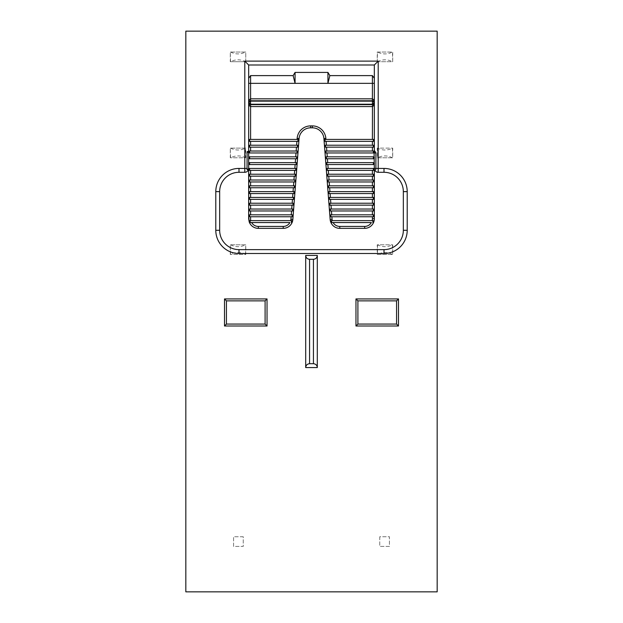 <?xml version="1.0" encoding="UTF-8"?>
<svg xmlns="http://www.w3.org/2000/svg" width="623" height="623" viewBox="0 0 623 623"><rect width="100%" height="100%" fill="white"/><g stroke="black" fill="none" stroke-linecap="round" stroke-linejoin="round"><path stroke-width="0.47" stroke-dasharray="3.12 2.34" d="M185.825 31.15L185.825 591.85L437.175 591.85L437.175 31.15L185.825 31.15M392.459 254.464C387.467 251.957 382.475 251.957 377.483 254.464L392.708 254.464L392.708 244.792L377.234 244.792L377.234 254.464L392.708 254.464L392.459 244.792C387.467 247.3 382.475 247.3 377.483 244.792L392.459 244.792M245.766 61.7L245.766 52.028L230.292 52.028L230.292 61.7L245.766 61.7L245.766 52.028L230.292 52.028L230.541 61.7C235.533 59.185 240.525 59.185 245.517 61.7L245.766 61.7M230.541 148.126C235.533 150.634 240.525 150.634 245.517 148.126L230.292 148.126L230.292 157.79L245.766 157.79L245.766 148.126L230.292 148.126L230.541 157.79C235.533 155.283 240.525 155.283 245.517 157.79L230.541 157.79M379.75 536.746L379.75 546.418L389.422 546.418L389.422 536.746L379.75 536.746L379.75 546.418L389.422 546.418L389.422 536.746L379.75 536.746M377.483 148.126L377.234 157.79L392.708 157.79L392.708 148.126L377.234 148.126L377.234 157.79L392.708 157.79L392.459 148.126C387.467 150.634 382.475 150.634 377.483 148.126L392.459 148.126M243.25 536.746L233.578 536.746L233.578 546.418L243.25 546.418L243.25 536.746L233.578 536.746L233.578 546.418L243.25 546.418L243.25 536.746M245.563 254.464L245.766 244.792L230.292 244.792L230.292 254.464L245.766 254.464L245.766 244.792L230.292 244.792L230.494 254.464C231.896 251.957 244.161 251.957 245.563 254.464L230.494 254.464M377.234 61.7L392.708 61.7L392.708 52.028L377.234 52.028L377.234 61.7L392.708 61.7L392.459 52.028C387.467 54.544 382.475 54.544 377.483 52.028L377.234 61.7M357.906 324.069L357.906 300.862L396.571 300.862L396.571 324.069L357.906 324.069M226.429 300.862L265.094 300.862L265.094 324.069L226.429 324.069L226.429 300.862M374.82 170.297A1.931 1.931 0 0 1 374.337 170.359L374.337 218.696A9.664 9.664 0 0 1 373.784 221.92L372.873 222.559M293.573 210.068L292.608 210.963L249.628 210.963L248.663 209.998L249.628 209.024L292.608 209.024L293.573 210.068L293.129 215.87L292.164 216.757L249.628 216.757L248.663 215.792L248.663 175.195L249.628 174.222L295.286 174.222L296.252 175.265L295.8 181.067L294.843 181.963L249.628 181.963L248.663 180.989L249.628 180.024L294.843 180.024L295.8 181.067M364.673 228.361L339.784 228.361M292.849 219.436A9.664 9.664 0 0 1 283.216 228.361L258.327 228.361M324.077 140.463L325.035 139.42L373.372 139.42L374.337 140.393L373.372 141.359L325.035 141.359L324.077 140.463L323.921 138.532A11.603 11.603 0 0 0 312.357 127.824L310.643 127.824A11.603 11.603 0 0 0 299.079 138.532M330.151 219.436L329.427 210.068L330.392 209.024L373.372 209.024L374.337 209.998L373.372 210.963L330.392 210.963L329.427 210.068M328.531 198.464L329.497 197.429L373.372 197.429L374.337 198.394L373.372 199.36L329.497 199.36L328.531 198.464L328.087 192.671L329.053 191.627L373.372 191.627L374.337 192.593L373.372 193.558L329.053 193.558L328.087 192.671M327.643 186.869L328.609 185.825L373.372 185.825L374.337 186.791L373.372 187.757L328.609 187.757L327.643 186.869L327.2 181.067L328.157 180.024L373.372 180.024L374.337 180.989L373.372 181.963L328.157 181.963L327.2 181.067M326.304 169.464L327.27 168.428L373.372 168.428A0.966 0.966 0 0 1 374.337 169.394L373.372 170.359L327.27 170.359L326.304 169.464L325.86 163.662L326.818 162.626L373.372 162.626A0.966 0.966 0 0 1 374.337 163.592A0.966 0.966 0 0 1 373.372 164.558L326.818 164.558L325.86 163.662M325.408 157.868L326.374 156.825L373.372 156.825A0.966 0.966 0 0 1 374.337 157.79A0.966 0.966 0 0 1 373.372 158.756L326.374 158.756L325.408 157.868L324.521 146.265L325.486 145.221L373.372 145.221L374.337 146.187L373.372 147.16L325.486 147.16L324.521 146.265M298.923 140.463L297.965 141.359L249.628 141.359L248.663 140.393L249.628 139.42L297.965 139.42L298.923 140.463L298.479 146.265L297.514 147.16L249.628 147.16L248.663 146.187L249.628 145.221L297.514 145.221L298.479 146.265M297.592 157.868L296.626 158.756L249.628 158.756A0.966 0.966 0 0 1 248.663 157.79A0.966 0.966 0 0 1 249.628 156.825L296.626 156.825L297.592 157.868L297.14 163.662L296.182 164.558L249.628 164.558A0.966 0.966 0 0 1 248.663 163.592A0.966 0.966 0 0 1 249.628 162.626L296.182 162.626L297.14 163.662M294.913 192.671L293.947 193.558L249.628 193.558L248.663 192.593L249.628 191.627L293.947 191.627L294.913 192.671L294.469 198.464L293.503 199.36L249.628 199.36L248.663 198.394L249.628 197.429L293.503 197.429L294.469 198.464M249.395 222.224L249.216 221.92A9.664 9.664 0 0 1 248.663 218.696M374.851 151.093L374.337 151.023L374.337 78.241M248.663 78.241L248.663 83.35M248.803 103.41L248.663 146.187M374.337 152.954L374.337 151.989A0.966 0.966 0 0 1 373.372 152.954L325.93 152.954L324.965 152.067L325.93 151.023L373.372 151.023L374.337 151.989L374.065 151.319M248.733 152.347L249.628 152.954L297.07 152.954L298.035 152.067L297.07 151.023L249.628 151.023L248.772 151.545M374.337 169.394L374.337 168.428M248.733 169.035L249.628 168.428L295.73 168.428L296.696 169.464L295.73 170.359L249.628 170.359L248.772 169.838M328.609 174.222L373.372 174.222L374.337 175.195L373.372 176.161L327.714 176.161L326.748 175.265L327.714 174.222L328.609 174.222M248.663 175.195L249.628 176.161L295.286 176.161L296.252 175.265M250.594 185.825L294.391 185.825L295.357 186.869L294.391 187.757L249.628 187.757L248.663 186.791L249.628 185.825L250.594 185.825M330.836 203.23L373.372 203.23L374.337 204.196L373.372 205.162L329.949 205.162L328.983 204.266L329.949 203.23L330.836 203.23M250.594 203.23L293.051 203.23L294.017 204.266L293.051 205.162L249.628 205.162L248.663 204.196L249.628 203.23L250.594 203.23M331.732 214.826L373.372 214.826L374.337 215.792L373.372 216.757L330.836 216.757L329.871 215.87L330.836 214.826L331.732 214.826M248.663 215.792L249.628 214.826L292.164 214.826L293.129 215.87M331.584 220.628L372.873 220.628M249.317 221.064L250.127 220.628L291.416 220.628M333.087 222.559L371.37 222.559M251.63 222.559L289.913 222.559M248.733 169.752L248.717 169.067M248.717 152.316L248.733 151.63M249.426 104.212L250.586 104.617L372.414 104.617L373.574 104.212M373.574 101.16L372.414 100.755L250.586 100.755L249.418 101.167M292.327 221.92L291.416 222.559M377.483 61.7C382.475 59.185 387.467 59.185 392.459 61.7M377.483 52.028L392.459 52.028M230.541 244.792C235.533 247.308 240.525 247.308 245.517 244.792M392.459 157.79C387.467 155.283 382.475 155.283 377.483 157.79M245.517 157.79L245.517 148.126M230.541 52.028C235.533 54.544 240.525 54.544 245.517 52.028M245.517 61.7L230.541 61.7M377.483 244.792L377.483 254.464"/><path stroke-width="0.93" d="M185.825 31.15L185.825 591.85L437.175 591.85L437.175 31.15L185.825 31.15M313.431 259.3C315.775 259.067 317.068 257.774 317.302 255.43L305.698 255.43L305.698 367.57L317.302 367.57C317.068 365.226 315.775 363.933 313.431 363.7L313.431 259.3L309.569 259.3L309.569 363.7L313.431 363.7M317.302 255.43L317.302 367.57M357.906 300.862L357.906 324.069L396.571 324.069L396.571 300.862L357.906 300.862L355.967 298.931L398.502 298.931L398.502 326L355.967 326L357.906 324.069M265.094 300.862L226.429 300.862L226.429 324.069L265.094 324.069L265.094 300.862L267.033 298.931L267.033 326L224.498 326L226.429 324.069M248.18 170.297A3.87 3.87 0 0 1 244.792 172.291L238.998 172.291A19.336 19.336 0 0 0 219.662 191.627L219.662 230.292A19.336 19.336 0 0 0 238.998 249.628L384.002 249.628A19.336 19.336 0 0 0 403.338 230.292L403.338 191.627A19.336 19.336 0 0 0 384.002 172.291L378.208 172.291A3.87 3.87 0 0 1 374.82 170.297L375.303 170.102A1.931 1.931 0 0 1 374.337 170.359L374.337 218.696A9.664 9.664 0 0 1 364.673 228.361L339.784 228.361A9.664 9.664 0 0 1 330.151 219.436L323.921 138.532A11.603 11.603 0 0 0 312.357 127.824L310.643 127.824A11.603 11.603 0 0 0 299.079 138.532L292.849 219.436A9.664 9.664 0 0 1 283.216 228.361L258.327 228.361A9.664 9.664 0 0 1 249.216 221.92L248.663 218.696L248.663 170.359A1.931 1.931 0 0 1 248.18 170.297L247.035 169.464L248.943 170.079M291.416 222.559A0.966 0.966 0 0 0 292.382 221.593A0.966 0.966 0 0 0 291.416 220.628L291.416 222.559A0.966 0.966 0 0 0 292.382 221.593A0.966 0.966 0 0 0 291.416 220.628L250.127 220.628A0.966 0.966 0 0 0 249.161 221.593A0.966 0.966 0 0 0 250.127 222.559L251.63 222.559A7.733 7.733 0 0 0 258.327 226.429L283.216 226.429A7.733 7.733 0 0 0 289.913 222.559L250.127 222.559L249.216 221.92L248.663 215.792M248.663 175.195L248.663 170.359M329.427 210.068L328.531 198.464M328.087 192.671L327.643 186.869M327.2 181.067L326.304 169.464M325.86 163.662L325.408 157.868M324.521 146.265L324.077 140.463M297.07 139.42L297.148 138.384A13.535 13.535 0 0 1 310.643 125.893L310.643 127.824A11.603 11.603 0 0 0 299.079 138.532L298.923 140.463M298.479 146.265L297.592 157.868M297.14 163.662L296.252 175.265M295.8 181.067L294.913 192.671M294.469 198.464L293.573 210.068M293.129 215.87L292.849 219.436A9.664 9.664 0 0 1 283.216 228.361L283.216 226.429M250.594 75.617L250.594 83.35L248.663 83.35L248.663 102.686L248.663 78.241L250.594 75.617L293.137 75.617L295.068 72.416L327.932 72.416L329.863 75.617L372.406 75.617L374.337 78.241L374.337 151.023A1.931 1.931 0 0 1 374.851 151.093L374.065 151.319L374.337 169.394M295.068 72.416L295.068 83.35L293.137 75.617M329.863 75.617L327.932 83.35L250.594 83.35L250.594 98.823L372.406 98.823L373.582 99.641L374.337 102.686L373.582 105.731L372.406 106.556L250.594 106.556L249.418 105.731L248.663 102.686L249.418 99.641L250.594 98.823L250.594 100.755L372.406 100.755L374.166 101.899L374.337 102.686L372.406 101.144L250.594 101.144L248.663 102.686L248.834 101.899L250.594 100.755L249.418 101.167L248.663 102.686L249.418 104.212L250.594 104.617L248.834 103.473L248.663 102.686L250.594 104.236L372.406 104.236L374.337 102.686L374.166 103.473L372.406 104.617L250.594 104.617L250.594 139.42M374.065 170.063L374.337 170.359A1.931 1.931 0 0 0 375.303 170.102A1.729 0.771 -90 0 0 375.887 168.428L375.887 152.954L374.851 151.093A1.931 1.931 0 0 0 374.337 151.023M378.208 61.116L378.208 168.428L384.002 168.428A23.199 23.199 0 0 1 407.208 191.627L407.208 230.292A23.199 23.199 0 0 1 384.002 253.499L238.998 253.499A23.199 23.199 0 0 1 215.792 230.292L215.792 191.627A23.199 23.199 0 0 1 238.998 168.428L244.792 168.428L244.792 61.116L378.208 61.116L374.337 64.987L248.663 64.987L248.663 78.241M374.337 78.241L374.337 64.987M247.113 151.794L248.663 151.023L248.663 146.187L248.663 151.023L247.113 151.794L247.035 169.464M244.792 61.116L248.663 64.987M396.571 324.069L398.502 326M396.571 300.862L398.502 298.931M265.094 324.069L267.033 326M224.498 326L224.498 298.931L226.429 300.862M305.698 255.43C305.932 257.774 307.225 259.067 309.569 259.3M309.569 363.7C307.225 363.933 305.932 365.226 305.698 367.57M248.663 146.187L248.663 102.624M331.584 220.628A0.966 0.966 0 0 0 330.618 221.593A0.966 0.966 0 0 0 331.584 222.559L331.584 220.628A0.966 0.966 0 0 0 330.618 221.593A0.966 0.966 0 0 0 331.584 222.559L333.087 222.559A7.733 7.733 0 0 0 339.784 226.429L364.673 226.429A7.733 7.733 0 0 0 371.37 222.559L331.584 222.559L330.673 221.92L331.584 220.628L372.873 220.628L373.784 221.92A9.664 9.664 0 0 1 364.673 228.361A9.664 9.664 0 0 0 374.337 218.696L372.406 218.696L372.406 216.757M330.836 214.826L373.372 214.826A0.966 0.966 0 0 1 374.337 215.792A0.966 0.966 0 0 1 373.372 216.757L330.836 216.757A0.966 0.966 0 0 1 329.871 215.792A0.966 0.966 0 0 1 330.836 214.826L330.836 216.757A0.966 0.966 0 0 1 329.871 215.792A0.966 0.966 0 0 1 330.836 214.826M249.628 214.826L292.164 214.826A0.966 0.966 0 0 1 293.129 215.792A0.966 0.966 0 0 1 292.164 216.757L249.628 216.757A0.966 0.966 0 0 1 248.663 215.792A0.966 0.966 0 0 1 249.628 214.826L249.628 216.757A0.966 0.966 0 0 1 248.663 215.792A0.966 0.966 0 0 1 249.628 214.826M330.392 209.024L373.372 209.024A0.966 0.966 0 0 1 374.337 209.998A0.966 0.966 0 0 1 373.372 210.963L330.392 210.963A0.966 0.966 0 0 1 329.427 209.998A0.966 0.966 0 0 1 330.392 209.024L330.392 210.963A0.966 0.966 0 0 1 329.427 209.998A0.966 0.966 0 0 1 330.392 209.024M249.628 209.024L292.608 209.024A0.966 0.966 0 0 1 293.573 209.998A0.966 0.966 0 0 1 292.608 210.963L249.628 210.963A0.966 0.966 0 0 1 248.663 209.998A0.966 0.966 0 0 1 249.628 209.024L249.628 210.963A0.966 0.966 0 0 1 248.663 209.998A0.966 0.966 0 0 1 249.628 209.024M329.949 203.23L373.372 203.23A0.966 0.966 0 0 1 374.337 204.196A0.966 0.966 0 0 1 373.372 205.162L329.949 205.162A0.966 0.966 0 0 1 328.975 204.196A0.966 0.966 0 0 1 329.949 203.23L329.949 205.162A0.966 0.966 0 0 1 328.975 204.196A0.966 0.966 0 0 1 329.949 203.23M249.628 203.23L293.051 203.23A0.966 0.966 0 0 1 294.025 204.196A0.966 0.966 0 0 1 293.051 205.162L249.628 205.162A0.966 0.966 0 0 1 248.663 204.196A0.966 0.966 0 0 1 249.628 203.23L249.628 205.162A0.966 0.966 0 0 1 248.663 204.196A0.966 0.966 0 0 1 249.628 203.23M329.497 197.429L373.372 197.429A0.966 0.966 0 0 1 374.337 198.394A0.966 0.966 0 0 1 373.372 199.36L329.497 199.36A0.966 0.966 0 0 1 328.531 198.394A0.966 0.966 0 0 1 329.497 197.429L329.497 199.36A0.966 0.966 0 0 1 328.531 198.394A0.966 0.966 0 0 1 329.497 197.429M249.628 197.429L293.503 197.429A0.966 0.966 0 0 1 294.469 198.394A0.966 0.966 0 0 1 293.503 199.36L249.628 199.36A0.966 0.966 0 0 1 248.663 198.394A0.966 0.966 0 0 1 249.628 197.429L249.628 199.36A0.966 0.966 0 0 1 248.663 198.394A0.966 0.966 0 0 1 249.628 197.429M329.053 191.627L373.372 191.627A0.966 0.966 0 0 1 374.337 192.593A0.966 0.966 0 0 1 373.372 193.558L329.053 193.558A0.966 0.966 0 0 1 328.087 192.593A0.966 0.966 0 0 1 329.053 191.627L329.053 193.558A0.966 0.966 0 0 1 328.087 192.593A0.966 0.966 0 0 1 329.053 191.627M249.628 191.627L293.947 191.627A0.966 0.966 0 0 1 294.913 192.593A0.966 0.966 0 0 1 293.947 193.558L249.628 193.558A0.966 0.966 0 0 1 248.663 192.593A0.966 0.966 0 0 1 249.628 191.627L249.628 193.558A0.966 0.966 0 0 1 248.663 192.593A0.966 0.966 0 0 1 249.628 191.627M328.609 185.825L373.372 185.825A0.966 0.966 0 0 1 374.337 186.791A0.966 0.966 0 0 1 373.372 187.757L328.609 187.757A0.966 0.966 0 0 1 327.643 186.791A0.966 0.966 0 0 1 328.609 185.825L328.609 187.757A0.966 0.966 0 0 1 327.643 186.791A0.966 0.966 0 0 1 328.609 185.825M249.628 185.825L294.391 185.825A0.966 0.966 0 0 1 295.357 186.791A0.966 0.966 0 0 1 294.391 187.757L249.628 187.757A0.966 0.966 0 0 1 248.663 186.791A0.966 0.966 0 0 1 249.628 185.825L249.628 187.757A0.966 0.966 0 0 1 248.663 186.791A0.966 0.966 0 0 1 249.628 185.825M328.157 180.024L373.372 180.024A0.966 0.966 0 0 1 374.337 180.989A0.966 0.966 0 0 1 373.372 181.963L328.157 181.963A0.966 0.966 0 0 1 327.192 180.989A0.966 0.966 0 0 1 328.157 180.024L328.157 181.963A0.966 0.966 0 0 1 327.192 180.989A0.966 0.966 0 0 1 328.157 180.024M249.628 180.024L294.843 180.024A0.966 0.966 0 0 1 295.808 180.989A0.966 0.966 0 0 1 294.843 181.963L249.628 181.963A0.966 0.966 0 0 1 248.663 180.989A0.966 0.966 0 0 1 249.628 180.024L249.628 181.963A0.966 0.966 0 0 1 248.663 180.989A0.966 0.966 0 0 1 249.628 180.024M327.714 174.222L373.372 174.222A0.966 0.966 0 0 1 374.337 175.195A0.966 0.966 0 0 1 373.372 176.161L327.714 176.161A0.966 0.966 0 0 1 326.748 175.195A0.966 0.966 0 0 1 327.714 174.222L327.714 176.161A0.966 0.966 0 0 1 326.748 175.195A0.966 0.966 0 0 1 327.714 174.222M249.628 174.222L295.286 174.222A0.966 0.966 0 0 1 296.252 175.195A0.966 0.966 0 0 1 295.286 176.161L249.628 176.161A0.966 0.966 0 0 1 248.663 175.195A0.966 0.966 0 0 1 249.628 174.222L249.628 176.161A0.966 0.966 0 0 1 248.663 175.195A0.966 0.966 0 0 1 249.628 174.222M327.27 168.428L373.372 168.428A0.966 0.966 0 0 1 374.337 169.394A0.966 0.966 0 0 1 373.372 170.359L327.27 170.359A0.966 0.966 0 0 1 326.304 169.394A0.966 0.966 0 0 1 327.27 168.428L327.27 170.359A0.966 0.966 0 0 1 326.304 169.394A0.966 0.966 0 0 1 327.27 168.428M249.628 168.428L295.73 168.428A0.966 0.966 0 0 1 296.696 169.394A0.966 0.966 0 0 1 295.73 170.359L249.628 170.359A0.966 0.966 0 0 1 248.663 169.394A0.966 0.966 0 0 1 249.628 168.428L249.628 170.359A0.966 0.966 0 0 1 248.663 169.394A0.966 0.966 0 0 1 249.628 168.428L248.663 168.428L247.292 169.791M326.818 162.626L373.372 162.626A0.966 0.966 0 0 1 374.337 163.592A0.966 0.966 0 0 1 373.372 164.558L326.818 164.558A0.966 0.966 0 0 1 325.852 163.592A0.966 0.966 0 0 1 326.818 162.626L326.818 164.558A0.966 0.966 0 0 1 325.852 163.592A0.966 0.966 0 0 1 326.818 162.626M249.628 162.626L296.182 162.626A0.966 0.966 0 0 1 297.148 163.592A0.966 0.966 0 0 1 296.182 164.558L249.628 164.558A0.966 0.966 0 0 1 248.663 163.592A0.966 0.966 0 0 1 249.628 162.626L249.628 164.558A0.966 0.966 0 0 1 248.663 163.592A0.966 0.966 0 0 1 249.628 162.626M326.374 156.825L373.372 156.825A0.966 0.966 0 0 1 374.337 157.79A0.966 0.966 0 0 1 373.372 158.756L326.374 158.756A0.966 0.966 0 0 1 325.408 157.79A0.966 0.966 0 0 1 326.374 156.825L326.374 158.756A0.966 0.966 0 0 1 325.408 157.79A0.966 0.966 0 0 1 326.374 156.825M249.628 156.825L296.626 156.825A0.966 0.966 0 0 1 297.592 157.79A0.966 0.966 0 0 1 296.626 158.756L249.628 158.756A0.966 0.966 0 0 1 248.663 157.79A0.966 0.966 0 0 1 249.628 156.825L249.628 158.756A0.966 0.966 0 0 1 248.663 157.79A0.966 0.966 0 0 1 249.628 156.825M325.93 151.023L373.372 151.023A0.966 0.966 0 0 1 374.337 151.989A0.966 0.966 0 0 1 373.372 152.954L325.93 152.954A0.966 0.966 0 0 1 324.965 151.989A0.966 0.966 0 0 1 325.93 151.023L325.93 152.954A0.966 0.966 0 0 1 324.965 151.989A0.966 0.966 0 0 1 325.93 151.023M249.628 152.954A0.966 0.966 0 0 1 248.663 151.989A0.966 0.966 0 0 1 249.628 151.023L297.07 151.023A0.966 0.966 0 0 1 298.035 151.989A0.966 0.966 0 0 1 297.07 152.954L249.628 152.954A0.966 0.966 0 0 1 248.663 151.989A0.966 0.966 0 0 1 249.628 151.023L249.628 152.954L248.663 152.954L248.663 168.428M325.486 145.221L373.372 145.221A0.966 0.966 0 0 1 374.337 146.187A0.966 0.966 0 0 1 373.372 147.16L325.486 147.16A0.966 0.966 0 0 1 324.513 146.187A0.966 0.966 0 0 1 325.486 145.221L325.486 147.16A0.966 0.966 0 0 1 324.513 146.187A0.966 0.966 0 0 1 325.486 145.221M249.628 145.221L297.514 145.221A0.966 0.966 0 0 1 298.487 146.187A0.966 0.966 0 0 1 297.514 147.16L249.628 147.16A0.966 0.966 0 0 1 248.663 146.187A0.966 0.966 0 0 1 249.628 145.221L249.628 147.16A0.966 0.966 0 0 1 248.663 146.187A0.966 0.966 0 0 1 249.628 145.221M325.035 139.42L373.372 139.42A0.966 0.966 0 0 1 374.337 140.393A0.966 0.966 0 0 1 373.372 141.359L325.035 141.359A0.966 0.966 0 0 1 324.069 140.393A0.966 0.966 0 0 1 325.035 139.42L325.035 141.359A0.966 0.966 0 0 1 324.069 140.393A0.966 0.966 0 0 1 325.035 139.42M249.628 139.42L297.965 139.42A0.966 0.966 0 0 1 298.931 140.393A0.966 0.966 0 0 1 297.965 141.359L249.628 141.359A0.966 0.966 0 0 1 248.663 140.393A0.966 0.966 0 0 1 249.628 139.42L249.628 141.359A0.966 0.966 0 0 1 248.663 140.393A0.966 0.966 0 0 1 249.628 139.42M247.292 151.591L248.663 152.954M258.327 228.361A9.664 9.664 0 0 1 249.216 221.92A9.664 9.664 0 0 0 258.327 228.361L258.327 226.429M291.416 220.628L292.327 221.92M330.673 221.92A9.664 9.664 0 0 1 330.151 219.436A9.664 9.664 0 0 0 339.784 228.361A9.664 9.664 0 0 1 330.673 221.92M372.445 100.755L372.406 104.617L373.582 104.212L374.337 102.686L373.582 101.167L372.406 100.755L372.406 83.35L327.932 83.35L327.932 72.416M374.298 103.075L374.337 102.686M372.873 222.559A0.966 0.966 0 0 0 373.839 221.593A0.966 0.966 0 0 0 372.873 220.628L372.873 222.559A0.966 0.966 0 0 0 373.839 221.593A0.966 0.966 0 0 0 372.873 220.628M355.967 326L355.967 298.931M224.498 298.931L267.033 298.931M325.852 138.384L323.921 138.532A11.603 11.603 0 0 0 312.357 127.824L312.357 125.893A13.535 13.535 0 0 1 325.852 138.384L325.93 139.42M374.337 83.35L372.406 83.35L372.406 75.617M244.792 172.291L244.792 168.428L247.113 168.428M238.998 172.291L238.998 168.428M219.662 191.627L215.792 191.627M219.662 230.292L215.792 230.292M238.998 249.628L238.998 253.499M384.002 249.628L384.002 253.499M403.338 230.292L407.208 230.292M403.338 191.627L407.208 191.627M384.002 172.291L384.002 168.428M374.337 168.428L378.208 168.428L378.208 172.291M327.869 164.558L328.165 168.428M327.418 158.756L327.714 162.626M295.73 156.825L296.026 152.954M295.286 162.626L295.582 158.756M372.406 139.42L372.468 104.617M310.643 125.893L312.357 125.893M372.406 145.221L372.406 141.359M326.078 141.359L326.382 145.221M296.618 145.221L296.922 141.359M250.594 141.359L250.594 145.221M372.406 151.023L372.406 147.16M326.53 147.16L326.826 151.023M296.174 151.023L296.47 147.16M250.594 147.16L250.594 151.023M326.974 152.954L327.27 156.825M294.835 168.428L295.131 164.558M372.406 174.222L372.406 170.359M328.313 170.359L328.609 174.222M294.391 174.222L294.687 170.359M250.594 170.359L250.594 174.222M372.406 180.024L372.406 176.161M328.757 176.161L329.053 180.024M293.947 180.024L294.243 176.161M250.594 176.161L250.594 180.024M372.406 185.825L372.406 181.963M329.201 181.963L329.505 185.825M293.495 185.825L293.799 181.963M250.594 181.963L250.594 185.825M372.406 191.627L372.406 187.757M329.653 187.757L329.949 191.627M293.051 191.627L293.347 187.757M250.594 187.757L250.594 191.627M372.406 197.429L372.406 193.558M330.097 193.558L330.392 197.429M292.608 197.429L292.903 193.558M250.594 193.558L250.594 197.429M372.406 203.23L372.406 199.36M330.54 199.36L330.836 203.23M292.164 203.23L292.46 199.36M250.594 199.36L250.594 203.23M372.406 209.024L372.406 205.162M330.992 205.162L331.288 209.024M291.712 209.024L292.008 205.162M250.594 205.162L250.594 209.024M372.406 214.826L372.406 210.963M331.436 210.963L331.732 214.826M291.268 214.826L291.564 210.963M250.594 210.963L250.594 214.826M372.157 220.628A7.733 7.733 0 0 0 372.406 218.696M331.88 216.757L332.075 219.288A7.733 7.733 0 0 0 332.3 220.628M290.7 220.628A7.733 7.733 0 0 0 290.925 219.288L291.12 216.757M250.594 216.757L250.594 220.628M373.372 141.359L373.372 139.42A0.966 0.966 0 0 1 374.337 140.393A0.966 0.966 0 0 1 373.372 141.359M297.965 141.359L297.965 139.42A0.966 0.966 0 0 1 298.931 140.393A0.966 0.966 0 0 1 297.965 141.359M373.372 147.16L373.372 145.221A0.966 0.966 0 0 1 374.337 146.187A0.966 0.966 0 0 1 373.372 147.16M297.514 147.16L297.514 145.221A0.966 0.966 0 0 1 298.487 146.187A0.966 0.966 0 0 1 297.514 147.16M373.372 152.954L373.372 151.023A0.966 0.966 0 0 1 374.337 151.989A0.966 0.966 0 0 1 373.372 152.954M297.07 152.954L297.07 151.023A0.966 0.966 0 0 1 298.035 151.989A0.966 0.966 0 0 1 297.07 152.954M373.372 158.756L373.372 156.825A0.966 0.966 0 0 1 374.337 157.79A0.966 0.966 0 0 1 373.372 158.756M296.626 158.756L296.626 156.825A0.966 0.966 0 0 1 297.592 157.79A0.966 0.966 0 0 1 296.626 158.756M373.372 164.558L373.372 162.626A0.966 0.966 0 0 1 374.337 163.592A0.966 0.966 0 0 1 373.372 164.558M296.182 164.558L296.182 162.626A0.966 0.966 0 0 1 297.148 163.592A0.966 0.966 0 0 1 296.182 164.558M373.372 170.359L373.372 168.428A0.966 0.966 0 0 1 374.337 169.394A0.966 0.966 0 0 1 373.372 170.359M295.73 170.359L295.73 168.428A0.966 0.966 0 0 1 296.696 169.394A0.966 0.966 0 0 1 295.73 170.359M373.372 176.161L373.372 174.222A0.966 0.966 0 0 1 374.337 175.195A0.966 0.966 0 0 1 373.372 176.161M295.286 176.161L295.286 174.222A0.966 0.966 0 0 1 296.252 175.195A0.966 0.966 0 0 1 295.286 176.161M373.372 181.963L373.372 180.024A0.966 0.966 0 0 1 374.337 180.989A0.966 0.966 0 0 1 373.372 181.963M294.843 181.963L294.843 180.024A0.966 0.966 0 0 1 295.808 180.989A0.966 0.966 0 0 1 294.843 181.963M373.372 187.757L373.372 185.825A0.966 0.966 0 0 1 374.337 186.791A0.966 0.966 0 0 1 373.372 187.757M294.391 187.757L294.391 185.825A0.966 0.966 0 0 1 295.357 186.791A0.966 0.966 0 0 1 294.391 187.757M373.372 193.558L373.372 191.627A0.966 0.966 0 0 1 374.337 192.593A0.966 0.966 0 0 1 373.372 193.558M293.947 193.558L293.947 191.627A0.966 0.966 0 0 1 294.913 192.593A0.966 0.966 0 0 1 293.947 193.558M373.372 199.36L373.372 197.429A0.966 0.966 0 0 1 374.337 198.394A0.966 0.966 0 0 1 373.372 199.36M293.503 199.36L293.503 197.429A0.966 0.966 0 0 1 294.469 198.394A0.966 0.966 0 0 1 293.503 199.36M373.372 205.162L373.372 203.23A0.966 0.966 0 0 1 374.337 204.196A0.966 0.966 0 0 1 373.372 205.162M293.051 205.162L293.051 203.23A0.966 0.966 0 0 1 294.025 204.196A0.966 0.966 0 0 1 293.051 205.162M373.372 210.963L373.372 209.024A0.966 0.966 0 0 1 374.337 209.998A0.966 0.966 0 0 1 373.372 210.963M292.608 210.963L292.608 209.024A0.966 0.966 0 0 1 293.573 209.998A0.966 0.966 0 0 1 292.608 210.963M373.372 216.757L373.372 214.826A0.966 0.966 0 0 1 374.337 215.792A0.966 0.966 0 0 1 373.372 216.757M292.164 216.757L292.164 214.826A0.966 0.966 0 0 1 293.129 215.792A0.966 0.966 0 0 1 292.164 216.757M250.127 220.628L250.127 222.559A0.966 0.966 0 0 1 249.161 221.593A0.966 0.966 0 0 1 250.127 220.628M250.532 100.755L250.555 104.617M299.079 138.532L297.148 138.384M292.849 219.436L290.925 219.288M332.075 219.288L330.151 219.436M339.784 226.429L339.784 228.361M364.673 226.429L364.673 228.361M375.887 152.954L374.337 152.954M248.818 103.441L248.818 101.931M374.182 103.434L374.33 102.818"/></g></svg>
